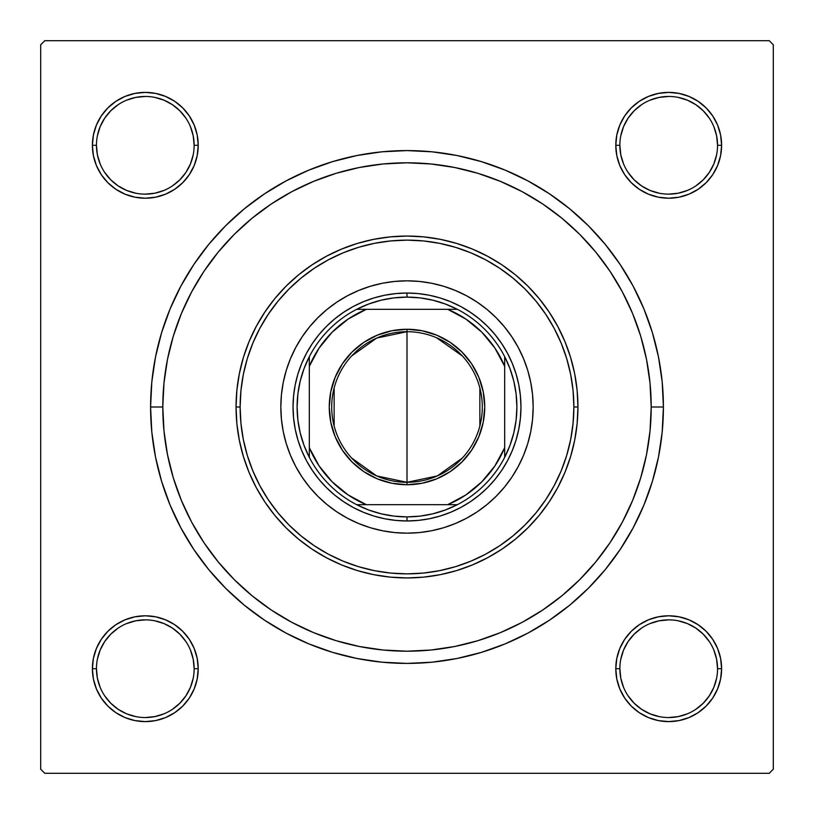 <?xml version="1.0" encoding="UTF-8"?>
<svg xmlns="http://www.w3.org/2000/svg" width="814" height="814" viewBox="0 0 814 814"><rect width="100%" height="100%" fill="white"/><g stroke="black" fill="none" stroke-linecap="round" stroke-linejoin="round"><path stroke-width="1.22" d="M180.871 527.869L170.106 505.128L180.871 527.869L193.803 549.45L208.791 569.668L225.692 588.308L244.332 605.209L264.55 620.197L286.131 633.129L308.872 643.894L321.693 648.799L308.872 643.894L332.57 652.37L356.98 658.485L381.868 662.179L407 663.41L432.132 662.179L457.02 658.485L481.43 652.37L505.128 643.894L527.869 633.129L505.128 643.894L492.307 648.799L505.128 643.894M101.302 639.305L96.418 648.453L101.302 639.305L107.886 631.288L101.302 639.305L107.886 631.288L101.302 639.305L96.418 648.453L93.407 658.384L92.389 668.701L93.407 679.018L96.418 688.949L101.302 698.097L107.886 706.114L115.903 712.698L125.051 717.582L134.982 720.594L145.299 721.611L155.616 720.594L165.547 717.582L174.695 712.698L182.712 706.114L189.296 698.097L194.18 688.949L197.192 679.018L198.209 668.701L197.192 658.384L194.18 648.453L189.296 639.305L182.712 631.288L174.695 624.704L165.547 619.82L155.616 616.809L145.299 615.791L134.982 616.809L125.051 619.82L115.903 624.704L107.886 631.288L101.302 639.305L96.418 648.453L93.407 658.384L92.389 668.701L96.459 668.701A48.84 48.84 0 0 0 145.299 717.541A48.84 48.84 0 0 0 194.139 668.701A48.84 48.84 0 0 0 145.299 619.861A48.84 48.84 0 0 0 96.459 668.701L92.389 668.701A52.91 52.91 0 0 1 145.299 615.791A52.91 52.91 0 0 1 198.209 668.701L194.139 668.701A48.84 48.84 0 0 1 145.299 717.541A48.84 48.84 0 0 1 96.459 668.701A48.84 48.84 0 0 1 145.299 619.861A48.84 48.84 0 0 1 194.139 668.701L193.203 659.177L190.425 650.01M101.302 115.903L96.418 125.051L101.302 115.903L96.418 125.051L93.407 134.982L92.389 145.299L93.407 155.616L96.418 165.547L101.302 174.695L107.886 182.712L115.903 189.296L125.051 194.18L134.982 197.192L145.299 198.209L155.616 197.192L165.547 194.18L174.695 189.296L182.712 182.712L189.296 174.695L194.18 165.547L197.192 155.616L198.209 145.299L197.192 134.982L194.18 125.051L189.296 115.903L182.712 107.886L174.695 101.302L165.547 96.418L155.616 93.407L145.299 92.389L134.982 93.407L125.051 96.418L115.903 101.302L107.886 107.886L101.302 115.903L96.418 125.051L93.407 134.982L92.389 145.299L96.459 145.299A48.84 48.84 0 0 0 145.299 194.139A48.84 48.84 0 0 0 194.139 145.299A48.84 48.84 0 0 0 145.299 96.459A48.84 48.84 0 0 0 96.459 145.299L92.389 145.299A52.91 52.91 0 0 1 145.299 92.389A52.91 52.91 0 0 1 198.209 145.299L194.139 145.299A48.84 48.84 0 0 1 145.299 194.139A48.84 48.84 0 0 1 96.459 145.299A48.84 48.84 0 0 1 145.299 96.459A48.84 48.84 0 0 1 194.139 145.299L193.203 135.775L190.425 126.608M712.698 174.695L717.582 165.547L712.698 174.695L706.114 182.712L712.698 174.695L706.114 182.712L712.698 174.695L717.582 165.547L720.594 155.616L721.611 145.299A52.91 52.91 0 0 1 668.701 198.209A52.91 52.91 0 0 1 615.791 145.299L616.809 155.616L619.82 165.547L624.704 174.695L631.288 182.712L639.305 189.296L648.453 194.18L658.384 197.192L668.701 198.209L679.018 197.192L688.949 194.18L698.097 189.296L706.114 182.712L712.698 174.695L717.582 165.547L720.594 155.616L721.611 145.299L720.594 134.982L717.582 125.051L712.698 115.903L706.114 107.886L698.097 101.302L688.949 96.418L679.018 93.407L668.701 92.389L658.384 93.407L648.453 96.418L639.305 101.302L631.288 107.886L624.704 115.903L619.82 125.051L616.809 134.982L615.791 145.299L619.861 145.299A48.84 48.84 0 0 0 668.701 194.139A48.84 48.84 0 0 0 717.541 145.299A48.84 48.84 0 0 0 668.701 96.459A48.84 48.84 0 0 0 619.861 145.299L615.791 145.299A52.91 52.91 0 0 1 668.701 92.389A52.91 52.91 0 0 1 721.611 145.299L717.541 145.299A48.84 48.84 0 0 1 668.701 194.139A48.84 48.84 0 0 1 619.861 145.299A48.84 48.84 0 0 1 668.701 96.459A48.84 48.84 0 0 1 717.541 145.299L716.605 135.775L713.827 126.608M712.698 698.097L717.582 688.949L712.698 698.097L717.582 688.949L720.594 679.018L721.611 668.701A52.91 52.91 0 0 1 668.701 721.611A52.91 52.91 0 0 1 615.791 668.701L616.809 679.018L619.82 688.949L624.704 698.097L631.288 706.114L639.305 712.698L648.453 717.582L658.384 720.594L668.701 721.611L679.018 720.594L688.949 717.582L698.097 712.698L706.114 706.114L712.698 698.097L717.582 688.949L720.594 679.018L721.611 668.701L720.594 658.384L717.582 648.453L712.698 639.305L706.114 631.288L698.097 624.704L688.949 619.82L679.018 616.809L668.701 615.791L658.384 616.809L648.453 619.82L639.305 624.704L631.288 631.288L624.704 639.305L619.82 648.453L616.809 658.384L615.791 668.701L619.861 668.701A48.84 48.84 0 0 0 668.701 717.541A48.84 48.84 0 0 0 717.541 668.701A48.84 48.84 0 0 0 668.701 619.861A48.84 48.84 0 0 0 619.861 668.701L615.791 668.701A52.91 52.91 0 0 1 668.701 615.791A52.91 52.91 0 0 1 721.611 668.701L717.541 668.701A48.84 48.84 0 0 1 668.701 717.541A48.84 48.84 0 0 1 619.861 668.701A48.84 48.84 0 0 1 668.701 619.861A48.84 48.84 0 0 1 717.541 668.701L716.605 659.177L713.827 650.01M286.131 180.871L308.872 170.106L286.131 180.871L264.55 193.803L244.332 208.791L225.692 225.692L208.791 244.332L193.803 264.55L180.871 286.131L170.106 308.872L161.63 332.57L170.106 308.872L161.63 332.57L155.515 356.98L151.821 381.868L150.59 407L162.8 407L150.59 407A256.41 256.41 0 0 1 407 150.59A256.41 256.41 0 0 1 663.41 407L651.2 407L663.41 407L662.179 381.868L658.485 356.98L652.37 332.57L643.894 308.872L633.129 286.131L643.894 308.872L652.37 332.57L643.894 308.872M769.23 40.7L44.77 40.7L769.23 40.7L773.3 44.77L773.3 769.23L773.3 44.77L769.23 40.7M40.7 769.23L40.7 44.77L44.77 40.7L40.7 44.77L40.7 769.23L44.77 773.3L40.7 769.23M769.23 773.3L44.77 773.3L769.23 773.3L773.3 769.23L769.23 773.3M170.106 505.128L161.63 481.43L170.106 505.128L161.63 481.43L155.515 457.02L151.821 432.132L150.59 407A256.41 256.41 0 0 0 407 663.41A256.41 256.41 0 0 0 663.41 407L662.179 432.132L658.485 457.02L652.37 481.43L643.894 505.128L652.37 481.43L643.894 505.128L633.129 527.869L620.197 549.45L605.209 569.668L588.308 588.308L569.668 605.209L549.45 620.197L527.869 633.129M308.872 170.106L332.57 161.63L308.872 170.106L332.57 161.63L356.98 155.515L381.868 151.821L407 150.59L432.132 151.821L457.02 155.515L481.43 161.63L505.128 170.106L481.43 161.63L505.128 170.106L527.869 180.871L549.45 193.803L569.668 208.791L588.308 225.692L605.209 244.332L620.197 264.55L633.129 286.131M721.611 145.299L720.594 134.982L721.611 145.299L720.594 134.982L721.611 145.299L720.594 155.616L721.611 145.299L717.541 145.299M717.582 125.051L712.698 115.903M698.097 101.302L688.949 96.418L698.097 101.302L688.949 96.418L679.018 93.407L668.701 92.389L658.384 93.407L648.453 96.418L639.305 101.302L631.288 107.886M619.82 165.547L624.704 174.695L619.82 165.547L624.704 174.695L631.288 182.712L639.305 189.296L648.453 194.18M679.018 197.192L688.949 194.18L679.018 197.192L688.949 194.18L698.097 189.296M197.192 134.982L194.18 125.051L197.192 134.982L194.18 125.051L189.296 115.903M174.695 101.302L165.547 96.418L174.695 101.302L182.712 107.886L174.695 101.302L182.712 107.886L174.695 101.302L165.547 96.418L155.616 93.407L145.299 92.389L134.982 93.407L145.299 92.389L134.982 93.407L145.299 92.389L155.616 93.407L145.299 92.389M125.051 96.418L115.903 101.302M194.139 145.299L198.209 145.299A52.91 52.91 0 0 1 145.299 198.209A52.91 52.91 0 0 1 92.389 145.299L93.407 134.982L96.418 125.051L93.407 134.982L92.389 145.299L93.407 155.616L96.418 165.547L101.302 174.695L107.886 182.712M165.547 194.18L174.695 189.296L165.547 194.18L174.695 189.296L182.712 182.712L189.296 174.695L194.18 165.547M194.18 648.453L189.296 639.305L194.18 648.453L189.296 639.305L182.712 631.288L174.695 624.704L165.547 619.82M134.982 616.809L125.051 619.82L134.982 616.809L125.051 619.82L115.903 624.704M92.389 668.701L93.407 679.018L92.389 668.701L93.407 679.018L92.389 668.701L93.407 658.384L92.389 668.701A52.91 52.91 0 0 0 145.299 721.611A52.91 52.91 0 0 0 198.209 668.701L194.139 668.701M96.418 688.949L101.302 698.097M115.903 712.698L125.051 717.582L115.903 712.698L125.051 717.582L134.982 720.594L145.299 721.611L155.616 720.594L165.547 717.582L174.695 712.698L182.712 706.114M717.541 668.701L721.611 668.701L720.594 679.018L717.582 688.949L720.594 679.018L721.611 668.701L720.594 658.384L717.582 648.453L712.698 639.305L706.114 631.288M648.453 619.82L639.305 624.704L648.453 619.82L639.305 624.704L631.288 631.288L624.704 639.305L619.82 648.453M616.809 679.018L619.82 688.949L616.809 679.018L619.82 688.949L624.704 698.097M639.305 712.698L648.453 717.582L639.305 712.698L631.288 706.114L639.305 712.698L631.288 706.114L639.305 712.698L648.453 717.582L658.384 720.594L668.701 721.611L679.018 720.594L668.701 721.611L679.018 720.594L668.701 721.611L658.384 720.594L668.701 721.611M688.949 717.582L698.097 712.698M648.453 717.582L658.384 720.594L648.453 717.582M721.611 668.701L720.594 658.384L717.582 648.453L712.698 639.305L717.582 648.453L720.594 658.384L721.611 668.701L720.594 658.384M639.305 624.704L631.288 631.288L624.704 639.305L631.288 631.288L639.305 624.704M624.704 174.695L631.288 182.712L639.305 189.296L631.288 182.712L624.704 174.695M717.582 165.547L720.594 155.616L717.582 165.547M668.701 92.389L679.018 93.407L688.949 96.418L679.018 93.407L668.701 92.389L658.384 93.407L648.453 96.418L639.305 101.302L648.453 96.418L658.384 93.407L668.701 92.389L658.384 93.407M92.389 145.299L93.407 155.616L96.418 165.547L101.302 174.695L96.418 165.547L93.407 155.616L92.389 145.299L93.407 155.616M174.695 189.296L182.712 182.712L189.296 174.695L182.712 182.712L174.695 189.296M165.547 96.418L155.616 93.407L165.547 96.418M145.299 721.611L134.982 720.594L125.051 717.582L134.982 720.594L145.299 721.611L155.616 720.594L165.547 717.582L174.695 712.698L165.547 717.582L155.616 720.594L145.299 721.611L155.616 720.594M189.296 639.305L182.712 631.288L174.695 624.704L182.712 631.288L189.296 639.305M96.418 648.453L93.407 658.384L96.418 648.453M556.684 599.949L565.211 593.019M618.365 529.304L623.483 519.993M638.074 485.978L641.096 476.505M252.187 218.142L234.32 234.32L218.233 252.086L203.958 271.327L191.636 291.88L181.39 313.553L173.311 336.111L167.491 359.361L163.98 383.068L162.8 407A244.2 244.2 0 0 1 407 162.8A244.2 244.2 0 0 1 651.2 407A244.2 244.2 0 0 1 407 651.2A244.2 244.2 0 0 1 162.8 407L163.98 430.932L167.491 454.639L173.311 477.889L181.39 500.447L191.636 522.12L203.958 542.673L218.233 561.914L234.32 579.68L252.086 595.767L271.327 610.042L291.88 622.364L313.553 632.61L336.111 640.689L359.361 646.509L383.068 650.02L407 651.2L430.932 650.02L454.639 646.509L477.889 640.689L500.447 632.61L522.12 622.364L542.673 610.042L561.914 595.767L579.68 579.68L595.767 561.914L610.042 542.673L622.364 522.12L632.61 500.447L640.689 477.889L646.509 454.639L650.02 430.932L651.2 407L650.02 383.068L646.509 359.361L640.689 336.111L632.61 313.553L622.364 291.88L610.042 271.327L595.767 252.086L579.68 234.32L561.914 218.233L542.673 203.958L522.12 191.636L500.447 181.39L477.889 173.311L454.639 167.491L430.932 163.98L407 162.8L383.068 163.98L359.361 167.491L336.111 173.311L313.553 181.39L291.88 191.636L271.327 203.958L252.086 218.233M172.904 476.505L175.916 485.948M180.667 498.677L184.768 508.211M248.789 593.019L257.316 599.949M185.897 695.848L179.833 703.235L172.446 709.299M118.152 709.299L110.765 703.235L104.701 695.848M104.701 641.554L110.765 634.167L118.152 628.103M172.446 628.103L179.833 634.167L185.897 641.554M709.299 695.848L703.235 703.235L695.848 709.299M641.554 709.299L634.167 703.235L628.103 695.848M628.103 641.554L634.167 634.167L641.554 628.103M695.848 628.103L703.235 634.167L709.299 641.554M709.299 172.446L703.235 179.833L695.848 185.897M641.554 185.897L634.167 179.833L628.103 172.446M628.103 118.152L634.167 110.765L641.554 104.701M695.848 104.701L703.235 110.765L709.299 118.152M185.897 172.446L179.833 179.833L172.446 185.897M118.152 185.897L110.765 179.833L104.691 172.436M104.701 118.152L110.765 110.765L118.152 104.701M172.446 104.701L179.833 110.765L185.897 118.152M619.861 668.701L620.797 678.225L623.575 687.392M641.564 709.309L650.01 713.827L659.177 716.605M668.681 717.541L678.225 716.605L687.392 713.827M709.309 695.838L713.827 687.392L716.605 678.225M695.838 628.093L687.392 623.575L678.225 620.797M668.721 619.861L659.177 620.797L650.01 623.575M628.093 641.564L623.575 650.01L620.797 659.177M96.459 668.701L97.395 678.225L100.173 687.392M118.162 709.309L126.608 713.827L135.775 716.605M145.279 717.541L154.823 716.605L163.99 713.827M185.907 695.838L190.425 687.392L193.203 678.225M172.436 628.093L163.99 623.575L154.823 620.797M145.319 619.861L135.775 620.797L126.608 623.575M104.691 641.564L100.173 650.01L97.395 659.177M96.459 145.299L97.395 154.823L100.173 163.99M118.162 185.907L126.608 190.425L135.775 193.203M145.279 194.139L154.823 193.203L163.99 190.425M185.907 172.436L190.425 163.99L193.203 154.823M172.436 104.691L163.99 100.173L154.823 97.395M145.319 96.459L135.775 97.395L126.608 100.173M104.691 118.162L100.173 126.608L97.395 135.775M619.861 145.299L620.797 154.823L623.575 163.99M641.564 185.907L650.01 190.425L659.177 193.203M668.681 194.139L678.225 193.203L687.392 190.425M709.309 172.436L713.827 163.99L716.605 154.823M695.838 104.691L687.392 100.173L678.225 97.395M668.721 96.459L659.177 97.395L650.01 100.173M628.093 118.162L623.575 126.608L620.797 135.775M518.284 466.453A126.17 126.17 0 0 0 518.284 347.547L523.565 358.72L527.737 370.37L530.748 382.387L532.559 394.637L533.17 407L532.559 419.363L530.748 431.613L527.737 443.63L523.565 455.28L518.274 466.473L511.904 477.096L504.527 487.037L496.214 496.214L487.037 504.527L477.096 511.904L466.473 518.274L455.28 523.565L443.63 527.737L431.613 530.748L419.363 532.559L407 533.17L394.637 532.559L382.387 530.748L370.37 527.737L358.72 523.565L347.527 518.274L336.904 511.904L326.963 504.527L317.786 496.214L309.473 487.037L302.096 477.096L295.726 466.473L290.435 455.28L286.263 443.63L283.252 431.613L281.441 419.363L280.83 407A126.17 126.17 0 0 1 407 280.83A126.17 126.17 0 0 1 533.17 407A126.17 126.17 0 0 1 407 533.17A126.17 126.17 0 0 1 280.83 407L281.441 394.637L283.252 382.387L286.263 370.37L290.435 358.72L295.726 347.527A126.17 126.17 0 0 0 295.716 466.453M518.264 347.497A126.17 126.17 0 0 0 504.609 327.055M504.456 326.862A126.17 126.17 0 0 0 487.138 309.544M486.945 309.391A126.17 126.17 0 0 0 466.503 295.736M466.453 295.716A126.17 126.17 0 0 0 347.547 295.716L358.72 290.435L370.37 286.263L382.387 283.252L394.637 281.441L407 280.83L419.363 281.441L431.613 283.252L443.63 286.263L455.28 290.435L466.473 295.726L477.096 302.096L487.037 309.473L496.214 317.786L504.527 326.963L511.904 336.904L518.274 347.527M347.497 295.736A126.17 126.17 0 0 0 327.055 309.391M326.862 309.544A126.17 126.17 0 0 0 309.544 326.862M309.391 327.055A126.17 126.17 0 0 0 295.736 347.497M577.94 407L573.87 407A166.87 166.87 0 0 1 407 573.87A166.87 166.87 0 0 1 240.13 407L236.06 407A170.94 170.94 0 0 0 407 577.94A170.94 170.94 0 0 0 577.94 407A170.94 170.94 0 0 1 407 577.94A170.94 170.94 0 0 1 236.06 407L236.884 390.242L239.347 373.646L243.417 357.377L249.074 341.585L256.247 326.424L264.865 312.027L274.857 298.555L286.131 286.131L298.555 274.857L312.027 264.865L326.424 256.247L341.585 249.074L357.377 243.417L373.646 239.347L390.242 236.884L407 236.06L423.758 236.884L440.354 239.347L456.623 243.417L472.415 249.074L487.576 256.247L501.973 264.865L515.445 274.857L527.869 286.131L539.143 298.555L549.135 312.027L557.753 326.424L564.926 341.585L570.583 357.377L574.653 373.646L577.116 390.242L577.94 407L577.116 423.758L574.653 440.354L570.583 456.623L564.926 472.415L557.753 487.576L549.135 501.973L539.143 515.445L527.869 527.869L515.445 539.143L501.973 549.135L487.576 557.753L472.415 564.926L456.623 570.583L440.354 574.653L423.758 577.116L407 577.94L390.242 577.116L373.646 574.653L357.377 570.583L341.585 564.926L326.424 557.753L312.027 549.135L298.555 539.143L286.131 527.869L274.857 515.445L264.865 501.973L256.247 487.576L249.074 472.415L243.417 456.623L239.347 440.354L236.884 423.758L236.06 407A170.94 170.94 0 0 1 407 236.06A170.94 170.94 0 0 1 577.94 407A170.94 170.94 0 0 0 407 236.06A170.94 170.94 0 0 0 236.06 407L240.13 407L240.934 423.351L243.335 439.55L247.314 455.443L252.828 470.858L259.829 485.663L268.254 499.704L278.012 512.861L289.001 524.999L301.139 535.988L314.296 545.746L328.337 554.171L343.142 561.172L358.557 566.686L374.45 570.665L390.649 573.066L407 573.87L423.351 573.066L439.55 570.665L455.443 566.686L470.858 561.172L485.663 554.171L499.704 545.746L512.861 535.988L524.999 524.999L535.988 512.861L545.746 499.704L554.171 485.663L561.172 470.858L566.686 455.443L570.665 439.55L573.066 423.351L573.87 407L573.066 390.649L570.665 374.45L566.686 358.557L561.172 343.142L554.171 328.337L545.746 314.296L535.988 301.139L524.999 289.001L512.861 278.012L499.704 268.254L485.663 259.829L470.858 252.828L455.443 247.314L439.55 243.335L423.351 240.934L407 240.13L390.649 240.934L374.45 243.335L358.557 247.314L343.142 252.828L328.337 259.829L314.296 268.254L301.139 278.012L289.001 289.001L278.012 301.139L268.254 314.296L259.829 328.337L252.828 343.142L247.314 358.557L243.335 374.45L240.934 390.649L240.13 407A166.87 166.87 0 0 1 407 240.13A166.87 166.87 0 0 1 573.87 407L577.94 407M173.311 477.889L181.39 500.447M477.889 640.689L500.447 632.61M640.689 336.111L632.61 313.553M336.111 173.311L313.553 181.39M295.726 347.527L302.096 336.904L309.473 326.963L317.786 317.786L326.963 309.473L336.904 302.096L347.527 295.726M317.786 496.214L326.963 504.527M358.72 523.565L370.37 527.737M496.214 496.214L504.527 487.037M523.565 455.28L527.737 443.63M496.214 317.786L487.037 309.473M455.28 290.435L443.63 286.263M317.786 317.786L309.473 326.963M290.435 358.72L286.263 370.37M293.04 407L293.589 395.828L295.228 384.768L297.944 373.921L301.719 363.39L306.491 353.276L312.25 343.691L318.905 334.707L326.414 326.414L334.707 318.905L343.691 312.25L353.276 306.491L363.39 301.719L373.921 297.944L384.768 295.228L395.828 293.589L407 293.04L418.172 293.589L429.232 295.228L440.079 297.944L450.61 301.719L460.724 306.491L470.309 312.25L479.293 318.905L487.586 326.414L495.095 334.707L501.75 343.691L507.509 353.276L512.281 363.39L516.056 373.921L518.772 384.768L520.411 395.828L520.96 407L520.411 418.172L518.772 429.232L516.056 440.079L512.281 450.61L507.509 460.724L501.75 470.309L495.095 479.293L487.586 487.586L479.293 495.095L470.309 501.75L460.724 507.509L450.61 512.281L440.079 516.056L429.232 518.772L418.172 520.411L407 520.96L395.828 520.411L384.768 518.772L373.921 516.056L363.39 512.281L353.276 507.509L343.691 501.75L334.707 495.095L326.414 487.586L318.905 479.293L312.25 470.309L306.491 460.724L301.719 450.61L297.944 440.079L295.228 429.232L293.589 418.172L293.04 407M295.736 466.503A126.17 126.17 0 0 0 309.391 486.945M309.544 487.138A126.17 126.17 0 0 0 326.862 504.456M327.055 504.609A126.17 126.17 0 0 0 347.497 518.264M347.547 518.284A126.17 126.17 0 0 0 466.453 518.284M466.503 518.264A126.17 126.17 0 0 0 486.945 504.609M487.138 504.456A126.17 126.17 0 0 0 504.456 487.138M504.609 486.945A126.17 126.17 0 0 0 518.264 466.503M462.423 457.967L437.271 475.946L407 482.295A75.295 75.295 0 0 0 482.295 407A75.295 75.295 0 0 0 407 331.705L407 329.263A77.737 77.737 0 0 1 484.737 407A77.737 77.737 0 0 1 407 484.737L407 331.705A75.295 75.295 0 0 1 482.295 407A75.295 75.295 0 0 1 407 482.295L376.729 475.946L351.577 457.967M436.528 337.739L462.423 356.033M479.853 387.983L479.853 426.017M309.32 457.346A109.89 109.89 0 0 1 309.32 356.654L304.039 368.61L300.203 381.094L297.883 393.956L297.11 407L297.883 420.044L300.203 432.906L304.039 445.39L309.32 457.346A109.89 109.89 0 0 0 356.654 504.68L368.61 509.961L381.094 513.797L393.956 516.117L407 516.89A109.89 109.89 0 0 1 356.654 504.68L457.346 504.68A109.89 109.89 0 0 1 407 516.89L420.044 516.117L432.906 513.797L445.39 509.961L457.346 504.68A109.89 109.89 0 0 0 504.68 457.346L509.961 445.39L513.797 432.906L516.117 420.044L516.89 407L516.117 393.956L513.797 381.094L509.961 368.61L504.68 356.654A109.89 109.89 0 0 1 504.68 457.346L504.68 356.654A109.89 109.89 0 0 0 457.346 309.32L445.39 304.039L432.906 300.203L420.044 297.883L407 297.11L407 293.04A113.96 113.96 0 0 0 293.04 407A113.96 113.96 0 0 0 407 520.96L407 516.89L407 520.96A113.96 113.96 0 0 1 293.04 407A113.96 113.96 0 0 1 407 293.04A113.96 113.96 0 0 1 520.96 407A113.96 113.96 0 0 1 407 520.96A113.96 113.96 0 0 0 520.96 407A113.96 113.96 0 0 0 407 293.04L407 297.11L393.956 297.883L381.094 300.203L368.61 304.039L356.654 309.32A109.89 109.89 0 0 1 457.346 309.32L356.654 309.32A109.89 109.89 0 0 0 309.32 356.654L309.32 457.346A109.89 109.89 0 0 0 356.654 504.68L447.7 504.68L465.883 494.922L481.827 481.827L494.922 465.883L504.68 447.7L504.68 366.3L494.922 348.117L481.827 332.173L465.883 319.078L447.7 309.32L366.3 309.32L348.117 319.078L332.173 332.173L319.078 348.117L309.32 366.3L309.32 447.7L319.078 465.883L332.173 481.827L348.117 494.922L366.3 504.68A105.82 105.82 0 0 1 309.32 447.7L309.32 457.346M407 329.263L422.161 330.759L436.752 335.185L450.193 342.368L461.965 352.035L471.632 363.807L478.815 377.248L483.241 391.839L484.737 407L483.241 422.161L478.815 436.752L471.632 450.193L461.965 461.965L450.193 471.632L436.752 478.815L422.161 483.241L407 484.737L391.839 483.241L377.248 478.815L363.807 471.632L352.035 461.965L342.368 450.193L335.185 436.752L330.759 422.161L329.263 407L330.759 391.839L335.185 377.248L342.368 363.807L352.035 352.035L363.807 342.368L377.248 335.185L391.839 330.759L407 329.263L407 482.295A75.295 75.295 0 0 1 331.705 407A75.295 75.295 0 0 1 407 331.705A75.295 75.295 0 0 0 331.705 407A75.295 75.295 0 0 0 407 482.295L407 484.737A77.737 77.737 0 0 1 329.263 407A77.737 77.737 0 0 1 407 329.263M457.346 309.32A109.89 109.89 0 0 1 504.68 356.654L504.68 366.3A105.82 105.82 0 0 0 447.7 309.32L457.346 309.32M504.68 457.346A109.89 109.89 0 0 1 457.346 504.68L447.7 504.68A105.82 105.82 0 0 0 504.68 447.7L504.68 457.346M309.32 356.654A109.89 109.89 0 0 1 356.654 309.32L366.3 309.32A105.82 105.82 0 0 0 309.32 366.3L309.32 356.654M334.147 426.017L334.147 387.983M351.577 356.033L376.729 338.054L407 331.705"/></g></svg>
